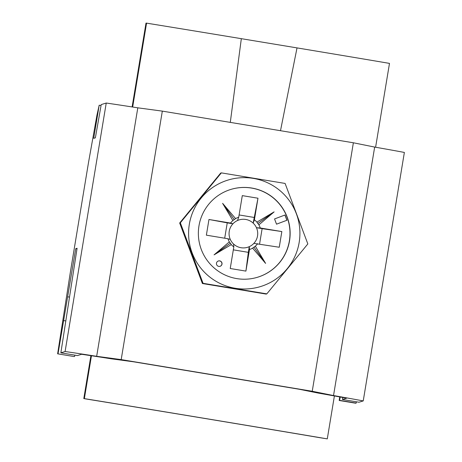 <?xml version="1.0" encoding="UTF-8"?>
<svg xmlns="http://www.w3.org/2000/svg" width="462" height="462" viewBox="0 0 462 462"><rect width="100%" height="100%" fill="white"/><g stroke="black" fill="none" stroke-linecap="round" stroke-linejoin="round"><path stroke-width="0.69" d="M342.746 397.476L342.434 399.486L358.997 402.229L363.236 400.918L404.371 152.443A162.318 1.415 9.4 0 0 374.665 147.078L333.529 395.553L312.237 391.262L353.372 142.781L162.324 111.123L121.188 359.603L312.237 391.262M339.714 396.916L339.2 400.479L355.763 403.228L356.179 403.095L356.398 401.796M74.191 356.566L57.629 353.823L74.191 356.566M353.372 142.781L374.665 147.078M101.051 105.527L99.186 105.215L93.699 138.346L95.368 137.832L101.213 104.591L106.237 103.038L65.102 351.518A162.318 1.415 -170.6 0 1 96.668 356.306L121.188 359.603M96.668 356.306L137.803 107.825A162.318 1.415 -170.6 0 0 106.237 103.038M137.803 107.825L162.324 111.123M57.629 353.823L70.507 271.258L88.473 162.751L96.928 115.246L99.186 105.215M356.179 403.095L339.616 400.352L340.171 397.002M339.2 400.479L339.616 400.352M342.434 399.486L346.61 398.192A145.524 1.271 9.4 0 0 318.445 393.127L299.214 389.252L133.587 361.804L111.44 358.83A145.524 1.271 -170.6 0 0 81.601 354.279L77.425 355.573L60.863 352.824L65.102 351.518M333.529 395.553A162.318 1.415 9.4 0 1 363.236 400.918M60.863 352.824L77.085 248.267L75.728 248.683L58.05 353.696M74.827 355.139L74.613 356.439M75.728 248.683L76.987 248.891M69.508 297.101L67.764 296.812M63.531 320.564L65.812 320.94M222.003 264.097A2.801 2.801 72.8 0 0 218.416 260.966A2.801 2.801 72.8 0 0 216.482 263.178A2.801 2.801 72.8 0 0 220.068 266.314A2.801 2.801 72.8 0 0 222.003 264.097M220.016 266.326A2.801 2.801 72.8 0 0 221.899 264.125A2.801 2.801 72.8 0 0 218.364 260.984M189.333 224.22A55.677 55.665 72.8 0 0 235.158 288.248A55.677 55.665 72.8 0 0 299.168 242.423A55.677 55.665 72.8 0 0 253.343 178.396A55.677 55.665 72.8 0 0 189.333 224.22M203.066 283.31L180.336 222.811L221.35 172.875L285.1 183.437L307.836 243.936L266.817 293.872L203.066 283.31L202.402 283.518L266.152 294.08L266.817 293.872M245.911 271.107L249.486 249.532L249.278 246.656A14.334 14.334 72.8 0 0 253.17 223.117A14.334 14.334 72.8 0 0 230.319 239.478A14.334 14.334 72.8 0 0 233.599 244.057L233.807 246.933L230.232 268.509L245.911 271.107L248.337 252.339L233.322 249.85M289.524 240.823A45.894 45.888 72.8 0 0 230.705 189.466A45.894 45.888 72.8 0 0 198.978 225.82A45.894 45.888 72.8 0 0 257.796 277.177A45.894 45.888 72.8 0 0 289.524 240.823M257.721 277.194A45.894 45.888 72.8 0 0 289.379 240.869A45.894 45.888 72.8 0 0 230.636 189.489M237.491 220.524L238.727 217.204L242.296 195.622L257.975 198.221L254.406 219.802L253.17 223.117L257.975 198.221M233.599 244.057A14.334 14.334 72.8 0 0 249.278 246.656L248.337 252.339M239.097 214.951L254.112 217.44M227.24 222.857L232.917 223.799L230.544 223.065L208.963 219.49L227.24 222.857L224.699 238.207M253.852 243.382L279.244 247.245L281.843 231.566L262.127 228.638L259.586 243.988M262.127 228.638L256.45 227.697L260.268 227.991L281.843 231.566M230.319 239.478L227.945 238.744L206.37 235.17L208.963 219.49M274.549 218.936L276.519 224.174L286.994 220.235L285.025 214.997L274.549 218.936M227.945 238.744A17.036 17.03 72.8 0 0 229.348 241.869L214.073 254.868L231.3 244.6A17.036 17.03 72.8 0 0 233.807 246.933M238.727 217.204A17.036 17.03 72.8 0 0 235.603 218.607L222.603 203.326L232.871 220.559A17.036 17.03 72.8 0 0 230.544 223.065M260.268 227.991A17.036 17.03 72.8 0 0 258.864 224.867L274.139 211.867L256.907 222.135A17.036 17.03 72.8 0 0 254.406 219.802M249.486 249.532A17.036 17.03 72.8 0 0 252.604 248.129L265.604 263.404L255.336 246.177A17.036 17.03 72.8 0 0 257.669 243.67M232.871 220.559L235.603 218.607M231.3 244.6L229.348 241.869M255.336 246.177L252.604 248.129M256.907 222.135L258.864 224.867M221.35 172.875L220.68 173.083L179.666 223.013L202.402 283.518M180.336 222.811L179.666 223.013M257.825 223.533L274.139 211.867M253.921 247.135L265.604 263.404M230.319 243.22L214.073 254.868M234.228 219.617L222.603 203.326M276.519 224.168L286.89 220.27L284.927 215.038M230.29 122.384L241.331 38.675A145.524 0.37 9.4 0 0 146.564 23.14L132.669 107.028M84.361 398.625A145.524 0.37 9.4 0 1 327.287 438.877L320.195 437.757A134.332 0.341 -170.6 0 0 90.691 399.728L83.795 398.585L84.361 398.625L91.464 355.746M327.287 438.877L334.396 395.957M375.6 147.239L389.489 63.392A145.524 0.37 9.4 0 0 297.02 47.898L280.498 130.706M83.795 398.585L90.904 355.659M132.109 106.941L145.998 23.1L146.564 23.14M297.02 47.898L241.331 38.675"/></g></svg>

